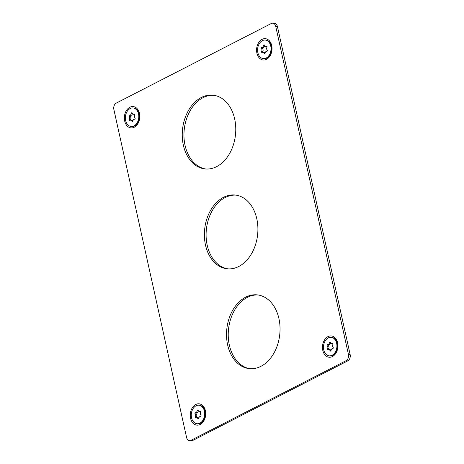 <?xml version="1.0" encoding="UTF-8"?>
<svg xmlns="http://www.w3.org/2000/svg" width="464" height="464" viewBox="0 0 464 464"><rect width="100%" height="100%" fill="white"/><g stroke="black" fill="none" stroke-linecap="round" stroke-linejoin="round"><path stroke-width="0.7" d="M327.99 336.603A10.718 7.691 96.3 0 1 337.612 342.786A10.718 7.691 96.3 0 1 332.415 356.572A10.718 7.691 96.3 0 1 322.793 350.39A10.718 7.691 96.3 0 1 327.99 336.603M332.125 355.586A9.065 6.508 -83.7 0 0 333.222 355.163A9.065 6.508 -83.7 0 0 337.873 346.654A9.065 6.508 -83.7 0 0 334.045 338.227M195.767 404.492A10.718 7.691 96.3 0 1 205.39 410.675A10.718 7.691 96.3 0 1 200.199 424.467A10.718 7.691 96.3 0 1 190.576 418.284A10.718 7.691 96.3 0 1 195.767 404.492M199.909 423.481A9.065 6.508 -83.7 0 0 200.999 423.052A9.065 6.508 -83.7 0 0 205.651 414.549A9.065 6.508 -83.7 0 0 201.823 406.116M262.09 39.347A10.718 7.691 96.3 0 1 271.713 45.524A10.718 7.691 96.3 0 1 266.516 59.317A10.718 7.691 96.3 0 1 256.894 53.134A10.718 7.691 96.3 0 1 262.09 39.347M266.226 58.331A9.065 6.508 -83.7 0 0 267.316 57.907A9.065 6.508 -83.7 0 0 271.974 49.399A9.065 6.508 -83.7 0 0 268.146 40.971M129.868 107.236A10.718 7.691 96.3 0 1 139.49 113.419A10.718 7.691 96.3 0 1 134.299 127.211A10.718 7.691 96.3 0 1 124.677 121.029A10.718 7.691 96.3 0 1 129.868 107.236M134.003 126.225A9.065 6.508 -83.7 0 0 135.099 125.796A9.065 6.508 -83.7 0 0 139.751 117.293A9.065 6.508 -83.7 0 0 135.923 108.86M258.21 295A37.097 26.616 -83.7 0 0 247.329 297.383A37.097 26.616 -83.7 0 0 228.265 336.609A37.097 26.616 -83.7 0 0 250.067 368.706M260.942 366.322A37.097 26.616 96.3 0 1 249.209 368.631A37.097 26.616 96.3 0 1 226.577 337.009A37.097 26.616 96.3 0 1 245.618 297.192A37.097 26.616 96.3 0 1 257.352 294.884A37.097 26.616 96.3 0 1 279.983 326.505A37.097 26.616 96.3 0 1 260.942 366.322M236.072 195.147A37.097 26.616 -83.7 0 0 225.191 197.531A37.097 26.616 -83.7 0 0 206.126 236.75A37.097 26.616 -83.7 0 0 227.928 268.853M238.809 266.469A37.097 26.616 96.3 0 1 227.07 268.778A37.097 26.616 96.3 0 1 204.438 237.156A37.097 26.616 96.3 0 1 223.48 197.339A37.097 26.616 96.3 0 1 235.219 195.031A37.097 26.616 96.3 0 1 257.845 226.652A37.097 26.616 96.3 0 1 238.809 266.469M213.933 95.294A37.097 26.616 -83.7 0 0 203.058 97.678A37.097 26.616 -83.7 0 0 183.988 136.897A37.097 26.616 -83.7 0 0 205.79 169M216.671 166.617A37.097 26.616 96.3 0 1 204.931 168.925A37.097 26.616 96.3 0 1 182.306 137.303A37.097 26.616 96.3 0 1 201.341 97.486A37.097 26.616 96.3 0 1 213.08 95.178A37.097 26.616 96.3 0 1 235.712 126.8A37.097 26.616 96.3 0 1 216.671 166.617M130.773 115.316A0.742 0.534 -83.7 0 0 130.361 116.667A1.96 1.409 96.3 0 1 130.57 119.393A0.742 0.534 -83.7 0 0 130.506 120.182M129.218 116.539A0.742 0.534 96.3 0 1 129.642 115.194A1.96 1.409 -83.7 0 0 129.653 115.194A1.96 1.409 -83.7 0 0 130.013 115.171A1.96 1.409 -83.7 0 0 131.266 113.402A0.742 0.534 96.3 0 1 132.292 113.146A1.96 1.409 -83.7 0 0 133.4 114.272A1.96 1.409 -83.7 0 0 133.765 114.243A1.96 1.409 -83.7 0 0 134.125 114.086A0.742 0.534 96.3 0 1 134.734 115.182A1.96 1.409 -83.7 0 0 134.943 117.908A0.742 0.534 96.3 0 1 134.525 119.254A1.96 1.409 -83.7 0 0 134.514 119.254A1.96 1.409 -83.7 0 0 133.47 119.706A1.96 1.409 -83.7 0 0 132.901 121.046A0.742 0.534 96.3 0 1 131.875 121.301A1.96 1.409 -83.7 0 0 131.126 120.286A1.96 1.409 -83.7 0 0 130.767 120.176A1.96 1.409 -83.7 0 0 130.036 120.362A0.742 0.534 96.3 0 1 129.433 119.265A1.96 1.409 -83.7 0 0 129.218 116.539L130.361 116.667M132.414 113.471A0.742 0.534 -83.7 0 0 132.408 113.529A1.96 1.409 96.3 0 1 131.155 115.298A1.96 1.409 96.3 0 1 130.796 115.321A1.96 1.409 96.3 0 1 130.784 115.321L130.796 115.321M130.767 120.176L131.904 120.304A1.96 1.409 96.3 0 1 132.269 120.414A1.96 1.409 96.3 0 1 132.895 121.104M264.637 45.576A0.742 0.534 -83.7 0 0 264.631 45.634A1.96 1.409 96.3 0 1 263.378 47.403A1.96 1.409 96.3 0 1 263.013 47.427A0.742 0.534 -83.7 0 0 262.583 48.772A1.96 1.409 96.3 0 1 262.792 51.504A0.742 0.534 -83.7 0 0 262.723 52.287M261.441 48.645A0.742 0.534 96.3 0 1 261.864 47.299A1.96 1.409 -83.7 0 0 261.876 47.305A1.96 1.409 -83.7 0 0 262.235 47.276A1.96 1.409 -83.7 0 0 263.488 45.513A0.742 0.534 96.3 0 1 264.515 45.257A1.96 1.409 -83.7 0 0 265.623 46.377A1.96 1.409 -83.7 0 0 265.988 46.354A1.96 1.409 -83.7 0 0 266.348 46.197A0.742 0.534 96.3 0 1 266.957 47.287A1.96 1.409 -83.7 0 0 267.165 50.013A0.742 0.534 96.3 0 1 266.748 51.365A0.742 0.534 96.3 0 1 266.748 51.359A1.96 1.409 -83.7 0 0 266.736 51.359A1.96 1.409 -83.7 0 0 265.686 51.817A1.96 1.409 -83.7 0 0 265.124 53.151A0.742 0.534 96.3 0 1 264.091 53.406A1.96 1.409 -83.7 0 0 263.349 52.391A1.96 1.409 -83.7 0 0 262.984 52.287A1.96 1.409 -83.7 0 0 262.259 52.467A0.742 0.534 96.3 0 1 261.65 51.376A1.96 1.409 -83.7 0 0 261.441 48.645L262.583 48.772M262.984 52.287L264.126 52.409A1.96 1.409 96.3 0 1 264.486 52.519A1.96 1.409 96.3 0 1 265.112 53.209M198.314 410.727A0.742 0.534 -83.7 0 0 198.308 410.785A1.96 1.409 96.3 0 1 197.055 412.554A1.96 1.409 96.3 0 1 196.695 412.577A1.96 1.409 96.3 0 1 196.684 412.577A0.742 0.534 -83.7 0 0 196.26 413.923A1.96 1.409 96.3 0 1 196.469 416.649A0.742 0.534 -83.7 0 0 196.405 417.438M195.124 413.795A0.742 0.534 96.3 0 1 195.541 412.45A1.96 1.409 -83.7 0 0 195.553 412.45A1.96 1.409 -83.7 0 0 195.912 412.426A1.96 1.409 -83.7 0 0 197.165 410.657A0.742 0.534 96.3 0 1 198.192 410.402A1.96 1.409 -83.7 0 0 199.3 411.527A1.96 1.409 -83.7 0 0 199.665 411.498A1.96 1.409 -83.7 0 0 200.03 411.342A0.742 0.534 96.3 0 1 200.634 412.438A1.96 1.409 -83.7 0 0 200.848 415.164A0.742 0.534 96.3 0 1 200.425 416.51A1.96 1.409 -83.7 0 0 200.413 416.51A1.96 1.409 -83.7 0 0 199.369 416.968A1.96 1.409 -83.7 0 0 198.801 418.302A0.742 0.534 96.3 0 1 197.774 418.557A1.96 1.409 -83.7 0 0 197.026 417.542A1.96 1.409 -83.7 0 0 196.666 417.432A1.96 1.409 -83.7 0 0 195.941 417.617A0.742 0.534 96.3 0 1 195.332 416.521A1.96 1.409 -83.7 0 0 195.124 413.795L196.26 413.923M196.666 417.432L197.809 417.559A1.96 1.409 96.3 0 1 198.169 417.67A1.96 1.409 96.3 0 1 198.795 418.36M328.895 344.682A0.742 0.534 -83.7 0 0 328.483 346.028A1.96 1.409 96.3 0 1 328.692 348.76A0.742 0.534 -83.7 0 0 328.622 349.549M327.34 345.9A0.742 0.534 96.3 0 1 327.764 344.555A1.96 1.409 -83.7 0 0 327.775 344.561A1.96 1.409 -83.7 0 0 328.135 344.532A1.96 1.409 -83.7 0 0 329.388 342.768A0.742 0.534 96.3 0 1 330.414 342.513A1.96 1.409 -83.7 0 0 331.522 343.633A1.96 1.409 -83.7 0 0 331.888 343.609A1.96 1.409 -83.7 0 0 332.247 343.453A0.742 0.534 96.3 0 1 332.856 344.543A1.96 1.409 -83.7 0 0 333.065 347.269A0.742 0.534 96.3 0 1 332.647 348.621L332.647 348.621A1.96 1.409 -83.7 0 0 332.636 348.615A1.96 1.409 -83.7 0 0 331.592 349.073A1.96 1.409 -83.7 0 0 331.023 350.407A0.742 0.534 96.3 0 1 329.991 350.662A1.96 1.409 -83.7 0 0 329.249 349.653A1.96 1.409 -83.7 0 0 328.889 349.543A1.96 1.409 -83.7 0 0 328.158 349.723A0.742 0.534 96.3 0 1 327.549 348.632A1.96 1.409 -83.7 0 0 327.34 345.9L328.483 346.028M330.536 342.838A0.742 0.534 -83.7 0 0 330.53 342.89A1.96 1.409 96.3 0 1 329.278 344.659A1.96 1.409 96.3 0 1 328.912 344.682A1.96 1.409 96.3 0 1 328.906 344.682L328.912 344.682M328.889 349.543L330.026 349.665A1.96 1.409 96.3 0 1 330.385 349.775A1.96 1.409 96.3 0 1 331.012 350.465M329.179 355.847L329.753 355.911A9.315 6.682 -83.7 0 0 331.476 355.789A9.315 6.682 -83.7 0 0 337.461 345.001A9.315 6.682 -83.7 0 0 331.801 337.392L331.226 337.328A9.315 6.682 -83.7 0 0 329.504 337.444A9.315 6.682 -83.7 0 0 323.483 347.049A9.315 6.682 -83.7 0 0 329.179 355.847A9.315 6.682 -83.7 0 0 330.907 355.726A9.315 6.682 -83.7 0 0 336.922 346.127A9.315 6.682 -83.7 0 0 331.226 337.328M332.926 343.754A1.96 1.409 96.3 0 1 332.665 343.76L331.522 343.633M196.962 423.736L197.531 423.8A9.315 6.682 -83.7 0 0 199.259 423.684A9.315 6.682 -83.7 0 0 205.239 412.896A9.315 6.682 -83.7 0 0 199.578 405.281L199.004 405.223A9.315 6.682 -83.7 0 0 197.281 405.339A9.315 6.682 -83.7 0 0 191.267 414.938A9.315 6.682 -83.7 0 0 196.962 423.736A9.315 6.682 -83.7 0 0 198.685 423.62A9.315 6.682 -83.7 0 0 204.705 414.021A9.315 6.682 -83.7 0 0 199.004 405.223M200.703 411.649A1.96 1.409 96.3 0 1 200.442 411.649L199.3 411.527M263.279 58.592L263.854 58.655A9.315 6.682 -83.7 0 0 265.576 58.534A9.315 6.682 -83.7 0 0 271.562 47.746A9.315 6.682 -83.7 0 0 265.895 40.136L265.327 40.072A9.315 6.682 -83.7 0 0 263.604 40.188A9.315 6.682 -83.7 0 0 257.584 49.793A9.315 6.682 -83.7 0 0 263.279 58.592A9.315 6.682 -83.7 0 0 265.008 58.47A9.315 6.682 -83.7 0 0 271.022 48.871A9.315 6.682 -83.7 0 0 265.327 40.072M267.026 46.499A1.96 1.409 96.3 0 1 266.765 46.504L265.623 46.377M131.063 126.481L131.631 126.544A9.315 6.682 -83.7 0 0 133.354 126.428A9.315 6.682 -83.7 0 0 139.339 115.64A9.315 6.682 -83.7 0 0 133.678 108.025L133.104 107.967A9.315 6.682 -83.7 0 0 131.382 108.083A9.315 6.682 -83.7 0 0 125.361 117.682A9.315 6.682 -83.7 0 0 131.063 126.481A9.315 6.682 -83.7 0 0 132.785 126.365A9.315 6.682 -83.7 0 0 138.8 116.766A9.315 6.682 -83.7 0 0 133.104 107.967M134.804 114.393A1.96 1.409 96.3 0 1 134.543 114.393L133.4 114.272M116.255 103.107L271.278 23.507A4.947 3.55 96.3 0 1 272.838 23.2A4.947 3.55 96.3 0 1 275.715 26.361L348.429 354.339A4.947 3.55 96.3 0 1 346.028 360.708L191.011 440.301A4.947 3.55 96.3 0 1 189.445 440.609A4.947 3.55 96.3 0 1 186.569 437.448L113.86 109.469A4.947 3.55 96.3 0 1 116.255 103.107M189.445 440.609L191.162 440.8A4.947 3.55 -83.7 0 0 192.722 440.493L347.745 360.893A4.947 3.55 -83.7 0 0 350.14 354.531L277.431 26.552A4.947 3.55 -83.7 0 0 274.555 23.391L272.838 23.2M131.266 113.402L132.408 113.529M134.125 114.086L134.653 114.144M263.488 45.513L264.631 45.634M266.348 46.197L266.875 46.255M197.165 410.657L198.308 410.785M200.03 411.342L200.558 411.4M329.388 342.768L330.53 342.89M332.247 343.453L332.775 343.511M329.991 350.662L330.913 350.761M327.549 348.632L328.692 348.76M197.774 418.557L198.691 418.656M195.332 416.521L196.469 416.649M195.564 412.45L196.684 412.577M264.091 53.406L265.014 53.505M261.65 51.376L262.792 51.504M131.875 121.301L132.791 121.4M129.433 119.265L130.57 119.393M277.431 26.552L275.715 26.361M350.14 354.531L348.429 354.339M347.745 360.893L346.028 360.708M192.722 440.493L191.011 440.301M195.553 412.45L196.695 412.577"/></g></svg>
